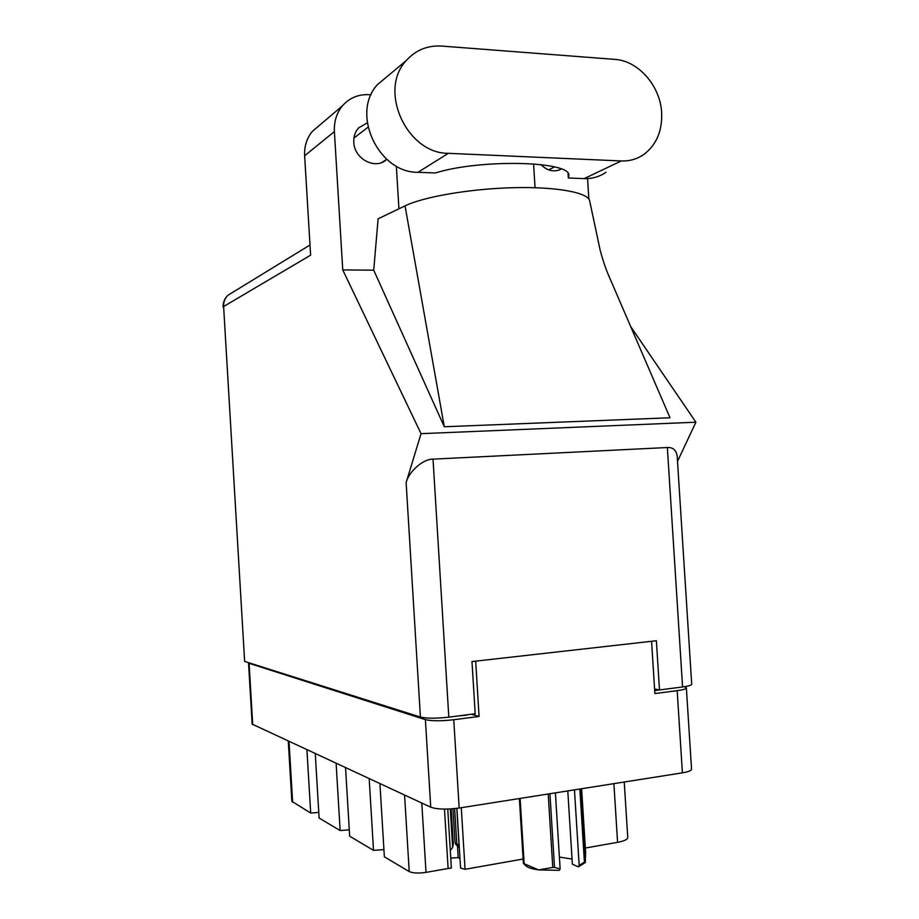 <?xml version="1.0" encoding="UTF-8"?>
<svg xmlns="http://www.w3.org/2000/svg" width="919" height="919" viewBox="0 0 919 919"><rect width="100%" height="100%" fill="white"/><g stroke="black" fill="none" stroke-linecap="round" stroke-linejoin="round"><path stroke-width="1.38" d="M457.478 846.008L458.19 857.611L459.982 858.553M450.758 858.116L458.19 857.611M461.281 807.698L465.06 869.294L460.568 868.099L456.904 808.352M369.185 778.669L373.516 850.362L349.668 836.198L345.544 767.71M336.113 763.344L340.145 830.546L319.123 818.059L315.274 753.683M306.923 749.812L310.702 813.051L291.851 801.334L288.267 741.162M651.571 641.29L654.879 693.569L677.177 690.663C683.139 689.847 686.206 688.917 686.367 687.871L691.548 769.18C691.398 770.627 688.354 771.857 682.403 772.845L459.167 808.031C446.565 809.673 437.099 809.398 430.735 807.204L252.162 724.126L248.544 663.139L425.394 719.646C431.7 721.105 441.154 721.139 453.756 719.738L479.075 716.452L475.674 661.14M659.026 689.859L654.707 690.778M686.367 687.871L684.402 686.711M466.795 714.833L472.09 714.155M472.113 714.454L479.075 716.452M466.806 715.131L457.616 716.016M421.787 803.057L426.014 872.384C418.49 873.464 412.895 873.199 409.219 871.58L384.36 856.807L379.926 783.654M465.06 869.294L523.118 859.024M585.334 848.03L617.579 842.321L613.892 783.643M426.014 872.384L448.116 868.501L444.486 809.111M447.76 809.065L451.367 868.064L448.116 868.501M373.516 850.362L383.924 849.604M340.145 830.546L349.277 829.834M310.702 813.051L318.79 812.396M624.242 782.012L627.746 837.531C627.585 839.472 624.196 841.069 617.579 842.321M388.094 75.737L377.629 84.468C350.415 113.106 378.341 173.002 417.938 172.301L435.342 172.967C480.89 158.688 571.963 161.135 568.815 175.701L568.344 178.01L584.185 178.608C592.25 178.849 599.51 176.724 606 172.255M621.278 160.951C629.63 161.25 637.166 159.067 643.886 154.415C656.419 144.869 662.346 130.992 661.657 112.784C660.428 86.133 638.475 60.723 614.857 59.39L441.763 46.076C427.496 45.238 415.652 50.085 406.221 60.62C377.824 90.567 407.071 153.818 448.369 153.324L621.278 160.951L584.185 178.608M540.9 164.57C547.368 170.957 554.18 172.462 561.36 169.073M367.244 122.882L358.502 127.971C355.113 131.854 353.539 136.586 353.804 142.192C354.148 159.194 375.986 170.348 386.761 159.297M568.344 178.01L568.068 173.622M304.637 155.759L310.611 255.183L223.616 306.521L244.638 661.427L420.42 717.073L406.129 482.659L421.04 433.665L342.753 269.922L334.39 131.601L304.637 155.759C304.2 146.305 306.762 138.183 312.322 131.417L319.846 125.018M588.861 199.09L587.563 178.585M533.571 163.869L535.053 187.717M444.302 426.761L405.038 205.867L378.1 218.802L373.723 270.175L444.302 426.761L670.008 417.766L607.091 271.829M373.723 270.175L342.753 269.922M677.51 461.372L695.89 422.212L421.04 433.665M695.89 422.212L630.698 326.578M371.081 94.806L368.887 94.668C358.226 94.22 349.427 97.931 342.477 105.788C336.618 112.945 333.93 121.549 334.39 131.601M398.938 208.797L396.33 166.075M244.638 661.427L223.616 306.521C223.443 301.995 224.914 298.227 228.027 295.206L232.541 292.449M682.576 686.964L667.355 447.519C673.03 447.254 676.315 450.172 677.188 456.249L691.708 684.23C691.536 685.252 688.492 686.16 682.576 686.964L659.486 689.951L656.373 640.75L471.987 661.554L475.192 713.753L448.817 717.153C436.169 718.555 426.703 718.52 420.42 717.073M659.486 689.951L654.592 689.009M667.355 447.519L433.021 459.144L448.817 717.153M406.129 482.659C408.622 471.7 423.418 458.684 433.021 459.144M405.038 205.867C423.567 196.815 469.839 188.797 513.009 187.706C556.225 186.568 587.919 192.45 589.642 200.744L589.745 201.33M454.641 808.617L456.777 843.435L459.132 846.307L456.8 808.364M459.305 847.605L456.031 844.745L455.031 842.562L456.398 844.079L456.777 843.435M450.287 808.961L452.642 847.41L450.299 850.592M452.642 847.41L453.308 844.021L451.16 808.904M452.964 808.766L455.031 842.562M580.739 788.87L585.288 861.574L579.188 865.468L574.467 789.858M584.404 861.999L579.843 789.007M549.93 793.729L554.513 867.41L560.13 868.937L559.315 870.35L538.626 869.902L552.779 867.467L548.206 793.993M554.513 867.41L552.779 867.467M579.188 865.468L578.35 866.87L585.495 862.424M585.288 861.574L585.633 852.752L581.624 788.732M520.108 798.427L524.152 863.711L538.626 869.902C531.239 868.869 526.702 867.226 525.002 865.009L523.382 863.343L519.373 798.542M524.152 863.711L523.382 863.343M567.793 790.914L572.365 864.17L578.35 866.87M559.395 857.071L572.043 859.058M555.398 792.867L560.13 868.937M289.025 741.518L292.644 802.333M682.403 772.845L677.177 690.663M453.756 719.738L459.167 808.031M249.106 663.529L252.725 724.689M430.735 807.204L425.394 719.646M409.219 871.58L404.578 795.073M417.938 172.301L448.369 153.324M459.19 846.365L456.1 844.802M561.13 168.981L558.637 170.233M386.692 159.228L382.258 162.261M368.014 127.236L353.953 138.034M554.479 166.913L548.677 169.889M589.642 200.744L600.061 249.761C603.013 261.088 606.54 271.185 610.653 280.088M223.133 307.107C222.961 302.385 224.592 298.411 228.027 295.206L310.002 244.994M312.322 131.417L342.477 105.788M377.629 84.468L406.221 60.62"/></g></svg>
